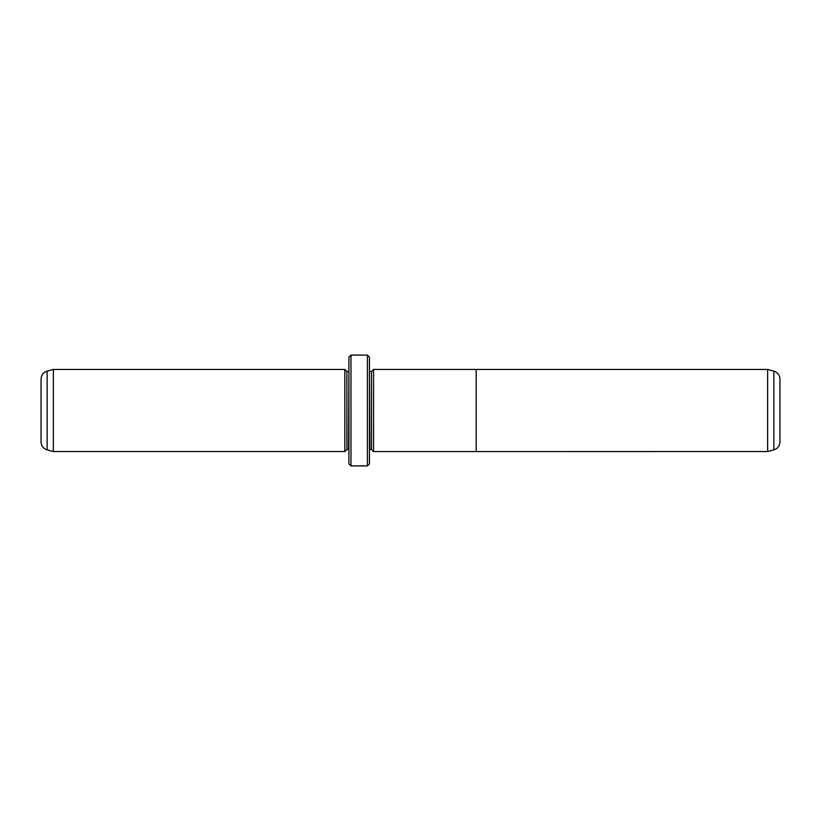 <?xml version="1.0" encoding="UTF-8"?>
<svg xmlns="http://www.w3.org/2000/svg" width="821" height="821" viewBox="0 0 821 821"><rect width="100%" height="100%" fill="white"/><g stroke="black" fill="none" stroke-linecap="round" stroke-linejoin="round"><path stroke-width="1.23" d="M767.635 451.55L767.635 369.45L476.18 369.45L476.18 451.571L767.635 451.55L773.864 449.877L773.864 371.123C777.682 372.395 779.704 375.033 779.95 379.045L779.95 441.955C779.704 445.967 777.682 448.605 773.864 449.877M373.555 451.55L371.503 449.498L371.503 371.503L373.555 369.45L373.555 451.571L476.18 451.571M364.637 465.784L352.784 465.918L367.398 465.918L367.398 355.083L350.978 355.083L350.978 465.918L348.925 463.865L348.925 357.135L350.978 355.083M344.82 451.55L344.82 369.45L53.365 369.45L53.365 451.55L344.82 451.55L346.873 449.498L346.873 371.503L344.82 369.45M47.136 449.877C43.318 448.605 41.296 445.967 41.05 441.955L41.05 379.045C41.296 375.033 43.318 372.395 47.136 371.123L47.136 449.877L53.365 451.55M367.398 355.083L369.45 357.135L369.45 463.865L367.398 465.918M371.503 449.498L369.861 449.498L369.45 371.461M346.873 449.498L348.515 449.498L348.925 371.461M364.637 465.918L350.978 465.918M348.515 371.503L346.873 371.503M47.136 371.123L53.365 369.45M371.503 371.503L369.861 371.503M373.555 369.429L476.18 369.429M773.864 371.123L767.635 369.45"/></g></svg>
